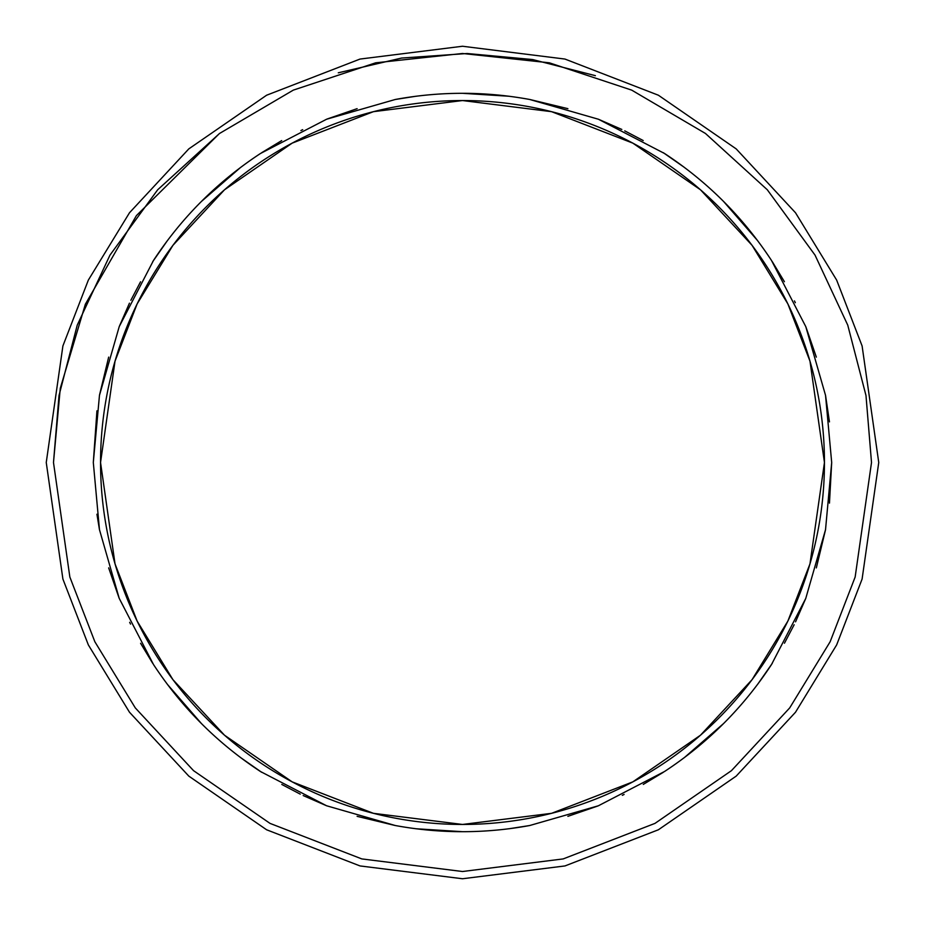 <?xml version="1.0" encoding="UTF-8"?>
<svg xmlns="http://www.w3.org/2000/svg" width="925" height="925" viewBox="0 0 925 925"><rect width="100%" height="100%" fill="white"/><g stroke="black" fill="none" stroke-linecap="round" stroke-linejoin="round"><path stroke-width="1.39" d="M46.25 462.5L62.9 579.05L88.338 644.898L129.5 712.25L188.804 776.11L266.62 829.783L360.033 865.939L462.5 878.75L564.967 865.939L658.38 829.783L736.196 776.11L795.5 712.25L836.663 644.898L862.1 579.05L878.75 462.5L862.1 345.95L836.663 280.102L795.5 212.75L736.196 148.89L658.38 95.217L564.967 59.061L462.5 46.25L360.033 59.061L266.62 95.217L188.804 148.89L129.5 212.75L88.338 280.102L62.9 345.95L46.25 462.5M100.547 462.5L115.024 563.845L137.143 621.114L172.94 679.678L224.498 735.202L292.173 781.868L373.399 813.318L462.5 824.452L551.601 813.318L632.827 781.868L700.503 735.202L752.06 679.678L787.857 621.114L809.976 563.845L824.452 462.5L809.976 361.155L787.857 303.886L752.06 245.322L700.503 189.798L632.827 143.132L551.601 111.682L462.5 100.547L373.399 111.682L292.173 143.132L224.498 189.798L172.94 245.322L137.143 303.886L115.024 361.155L100.547 462.5A361.953 361.953 0 0 1 462.5 100.547A361.953 361.953 0 0 1 824.452 462.5A361.953 361.953 0 0 1 462.5 824.452A361.953 361.953 0 0 1 100.547 462.5A361.953 361.953 0 0 1 462.5 100.547A361.953 361.953 0 0 1 824.452 462.5A361.953 361.953 0 0 1 462.5 824.452A361.953 361.953 0 0 1 100.547 462.5M53.488 462.5L69.849 577.027L94.847 641.73L135.293 707.903L193.556 770.664L270.019 823.389L361.825 858.92L462.5 871.512L563.175 858.92L654.981 823.389L731.444 770.664L789.707 707.903L830.153 641.73L855.151 577.027L871.512 462.5L865.985 395.518L847.751 325.137L815.029 255.103L767.299 189.764L705.44 133.454L631.671 90.118L549.334 62.807L462.5 53.488L375.654 62.819L293.317 90.118L219.549 133.466L157.689 189.764L109.971 255.115L77.237 325.149L59.015 395.518L53.488 462.5L60.275 388.292L85.366 304.209L136.403 215.617L219.317 133.639M831.691 462.5L825.528 529.678L805.768 598.406L771.519 664.532C743.284 707.532 707.625 743.191 664.532 771.508L598.406 805.768L529.678 825.528C484.873 833.749 440.092 833.749 395.322 825.528L326.594 805.768L260.468 771.519C217.468 743.284 181.809 707.625 153.492 664.532L119.233 598.406L99.472 529.678L93.309 462.5L99.472 395.322L119.233 326.594L153.481 260.468C181.716 217.468 217.375 181.809 260.468 153.492L326.594 119.233L395.322 99.472C440.127 91.251 484.908 91.251 529.678 99.472L598.406 119.233L664.532 153.481C707.532 181.716 743.191 217.375 771.508 260.468L805.768 326.594L825.528 395.322L831.691 462.5L829.459 503.119M595.399 75.677L532.627 59.547L467.183 53.511L401.577 58.055L338.284 72.809M829.459 421.881L825.516 395.206M816.336 357.108L805.964 327.08M795.327 302.695L794.459 300.903M784.412 281.72L772.282 261.648M757.644 240.685L723.616 201.5M684.315 167.356L663.352 152.718M643.21 140.554L624.733 130.853M621.82 129.442L598.406 119.233M567.892 108.664L529.944 99.518M509.051 96.246L462.5 93.309M415.949 96.246L395.056 99.518M357.108 108.664L327.103 119.024M302.695 129.673L300.903 130.541M281.72 140.588L261.648 152.718M240.685 167.356L201.477 201.407M167.356 240.685L152.718 261.648M140.554 281.79L130.853 300.267M129.442 303.18L119.233 326.594M108.664 357.119L99.484 395.206M96.94 410.827L93.309 462.5M96.94 514.231L99.484 529.794M108.664 567.881L119.036 597.92M129.673 622.305L130.541 624.097M140.588 643.28L152.718 663.352M167.356 684.315L201.384 723.5M240.685 757.644L261.648 772.282M281.79 784.446L300.267 794.147M303.18 795.558L326.594 805.768M357.108 816.336L395.056 825.482M415.949 828.754L462.5 831.691M509.051 828.754L529.944 825.482M567.892 816.336L597.897 805.976M622.305 795.327L624.097 794.459M643.28 784.412L663.352 772.282M684.315 757.644L723.523 723.593M757.644 684.315L772.282 663.352M784.446 643.21L794.147 624.733M795.558 621.82L805.768 598.406M816.336 567.892L825.516 529.794"/></g></svg>
